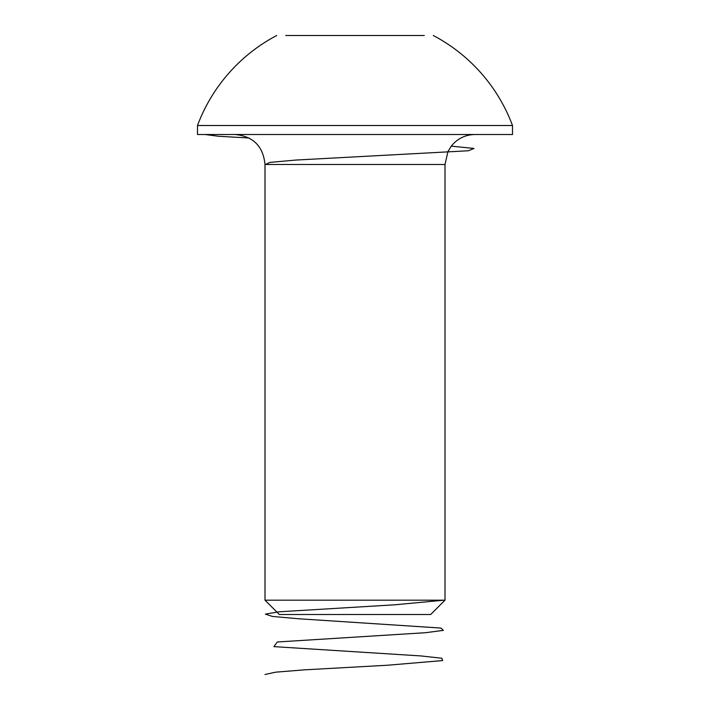 <?xml version="1.0" encoding="UTF-8"?>
<svg xmlns="http://www.w3.org/2000/svg" width="710" height="710" viewBox="0 0 710 710"><rect width="100%" height="100%" fill="white"/><g stroke="black" fill="none" stroke-linecap="round" stroke-linejoin="round"><path stroke-width="1.06" d="M264.999 600.181L279.323 614.496L430.677 614.496L445.001 600.181L445.001 164.498L264.999 164.498L264.999 600.181L445.001 600.181M415.004 35.5L355 35.5M285.722 35.5L424.278 35.5M512.496 125.501L512.496 134.501L197.504 134.501L197.504 125.501L512.496 125.501A168.11 168.11 0 0 0 433.286 35.5M235.001 134.501C253.221 136.276 263.224 146.278 264.999 164.498M264.999 674.5L275.56 672.175L304.341 669.858L387.917 665.208L442.667 660.566L441.86 658.241L420.781 655.925L273.927 646.632L277.282 641.982L425.574 632.699L443.359 630.373L440.883 628.048L298.564 618.765L272.374 616.44L265.389 614.115L279.11 611.789L394.52 604.822L443.963 600.181M264.999 164.711L270.013 162.386L295.857 160.061L468.28 150.768L474.014 148.452L451.285 146.127M249.095 138.015L218.502 136.258L205.004 134.501M276.714 35.5A168.11 168.11 0 0 0 197.504 125.501M445.001 164.498L447.957 151.514L451.445 145.923C457.551 138.521 465.405 134.714 474.999 134.501"/></g></svg>
